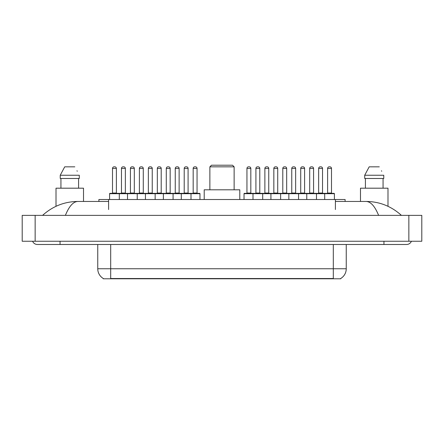 <?xml version="1.0" encoding="UTF-8"?>
<svg xmlns="http://www.w3.org/2000/svg" width="444" height="444" viewBox="0 0 444 444"><rect width="100%" height="100%" fill="white"/><g stroke="black" fill="none" stroke-linecap="round" stroke-linejoin="round"><path stroke-width="0.67" d="M98.89 201.454L98.89 199.511L345.11 199.511L345.11 201.454M340.748 278.466L340.748 278.788L103.252 278.788L103.252 278.466M60.057 241.253L60.057 244.489L406.593 244.489A5.178 5.178 0 0 0 411.394 241.253A5.178 5.178 0 0 1 406.593 244.489A5.178 5.178 0 0 0 411.394 241.253A5.178 5.178 0 0 1 406.593 244.489M32.606 241.253A5.178 5.178 0 0 0 37.407 244.489A5.178 5.178 0 0 1 32.606 241.253A5.178 5.178 0 0 0 37.407 244.489L60.057 244.489M378.61 215.368C374.897 206.232 370.729 201.593 366.1 201.454L335.403 201.454M108.597 201.454L77.9 201.454C73.271 201.593 69.103 206.232 65.39 215.368M35.143 215.368L421.8 215.368L421.8 241.253L22.2 241.253L22.2 215.368L35.143 215.368L35.143 241.253M421.8 215.368L421.8 241.253M366.106 201.454L366.1 201.454C379.459 201.559 391.231 206.194 401.415 215.368L400.316 214.369M43.684 214.369L42.585 215.368C52.719 206.216 64.491 201.576 77.9 201.454M103.347 278.527A11.322 11.322 0 0 1 97.752 268.753L110.695 268.753L110.695 278.527L333.305 278.527L333.305 268.753L346.248 268.753L346.248 244.489M97.752 268.753L97.752 244.489M340.653 278.527A11.322 11.322 0 0 0 346.248 268.753M83.516 201.454L83.516 188.189L56.011 188.189L56.011 206.305M78.588 178.482L78.588 188.189L78.588 178.482M60.234 175.247L64.713 166.833L60.234 175.247L60.234 178.482L79.293 178.482L79.293 175.247L60.234 175.247M77.25 171.251L76.995 170.762M60.939 178.482L60.939 188.189M74.814 166.833L64.713 166.833M387.989 206.31L387.989 188.189L360.484 188.189L360.484 201.454M364.707 175.247L369.186 166.833L364.707 175.247L364.707 178.482L383.766 178.482L383.766 175.247L364.707 175.247M381.723 171.251L381.468 170.762M365.412 178.482L365.412 188.189M383.061 188.189L383.061 178.482M379.287 166.833L369.186 166.833M191.003 199.511L191.003 193.689A0.322 0.322 0 0 0 190.681 193.362L199.639 193.362A0.322 0.322 0 0 1 199.967 193.689L109.596 193.689A0.322 0.322 0 0 1 109.918 193.362L127.939 193.362M119.303 199.511L119.303 193.689A0.322 0.322 0 0 0 118.975 193.362M116.389 168.448L112.504 168.448A1.615 1.615 0 0 1 114.125 166.833L114.774 166.833A1.615 1.615 0 0 1 116.389 168.448L116.389 193.04A0.322 0.322 0 0 0 116.711 193.362M112.504 168.448L112.504 193.04A0.322 0.322 0 0 1 112.182 193.362M114.774 166.833L114.125 166.833M109.596 193.689L109.596 199.511M127.522 199.511L127.522 193.689A0.322 0.322 0 0 1 127.844 193.362L145.865 193.362M137.229 199.511L137.229 193.689A0.322 0.322 0 0 0 136.902 193.362M134.316 168.448L130.431 168.448A1.615 1.615 0 0 1 132.051 166.833L132.695 166.833A1.615 1.615 0 0 1 134.316 168.448L134.316 193.04A0.322 0.322 0 0 0 134.637 193.362M130.431 168.448L130.431 193.04A0.322 0.322 0 0 1 130.109 193.362M132.695 166.833L132.051 166.833M145.443 199.511L145.443 193.689A0.322 0.322 0 0 1 145.771 193.362L163.792 193.362M155.15 199.511L155.15 193.689A0.322 0.322 0 0 0 154.828 193.362M152.242 168.448L148.357 168.448A1.615 1.615 0 0 1 149.978 166.833L150.621 166.833A1.615 1.615 0 0 1 152.242 168.448L152.242 193.04A0.322 0.322 0 0 0 152.564 193.362M148.357 168.448L148.357 193.04A0.322 0.322 0 0 1 148.035 193.362M150.621 166.833L149.978 166.833M163.37 199.511L163.37 193.689A0.322 0.322 0 0 1 163.692 193.362L190.681 193.362M173.077 199.511L173.077 193.689A0.322 0.322 0 0 0 172.755 193.362M170.163 168.448L166.284 168.448A1.615 1.615 0 0 1 167.899 166.833L168.548 166.833A1.615 1.615 0 0 1 170.163 168.448L170.163 193.04A0.322 0.322 0 0 0 170.49 193.362M166.284 168.448L166.284 193.04A0.322 0.322 0 0 1 165.962 193.362M168.548 166.833L167.899 166.833M181.296 199.511L181.296 193.689A0.322 0.322 0 0 1 181.618 193.362M188.09 168.448L184.21 168.448A1.615 1.615 0 0 1 185.825 166.833L186.474 166.833A1.615 1.615 0 0 1 188.09 168.448L188.09 193.04A0.322 0.322 0 0 0 188.417 193.362M184.21 168.448L184.21 193.04A0.322 0.322 0 0 1 183.883 193.362M324.697 199.511L324.697 193.689A0.322 0.322 0 0 1 325.025 193.362L334.082 193.362A0.322 0.322 0 0 1 334.404 193.689L252.997 193.689A0.322 0.322 0 0 1 253.319 193.362L289.266 193.362M262.704 199.511L262.704 193.689A0.322 0.322 0 0 0 262.382 193.362M259.79 168.448L255.911 168.448A1.615 1.615 0 0 1 257.526 166.833L258.175 166.833A1.615 1.615 0 0 1 259.79 168.448L259.79 193.04A0.322 0.322 0 0 0 260.117 193.362M255.911 168.448L255.911 193.04A0.322 0.322 0 0 1 255.583 193.362M258.175 166.833L257.526 166.833M253.319 193.362L244.361 193.362A0.322 0.322 0 0 0 244.034 193.689L252.997 193.689L252.997 199.511M270.923 199.511L270.923 193.689A0.322 0.322 0 0 1 271.245 193.362M280.63 199.511L280.63 193.689A0.322 0.322 0 0 0 280.308 193.362M277.716 168.448L273.837 168.448A1.615 1.615 0 0 1 275.452 166.833L276.101 166.833A1.615 1.615 0 0 1 277.716 168.448L277.716 193.04A0.322 0.322 0 0 0 278.038 193.362M273.837 168.448L273.837 193.04A0.322 0.322 0 0 1 273.51 193.362M276.101 166.833L275.452 166.833M288.85 199.511L288.85 193.689A0.322 0.322 0 0 1 289.172 193.362L307.193 193.362M298.557 199.511L298.557 193.689A0.322 0.322 0 0 0 298.229 193.362M295.643 168.448L291.758 168.448A1.615 1.615 0 0 1 293.379 166.833L294.022 166.833A1.615 1.615 0 0 1 295.643 168.448L295.643 193.04A0.322 0.322 0 0 0 295.965 193.362M291.758 168.448L291.758 193.04A0.322 0.322 0 0 1 291.436 193.362M294.022 166.833L293.379 166.833M306.771 199.511L306.771 193.689A0.322 0.322 0 0 1 307.098 193.362L325.119 193.362M316.478 199.511L316.478 193.689A0.322 0.322 0 0 0 316.156 193.362M313.569 168.448L309.684 168.448A1.615 1.615 0 0 1 311.305 166.833L311.949 166.833A1.615 1.615 0 0 1 313.569 168.448L313.569 193.04A0.322 0.322 0 0 0 313.891 193.362M309.684 168.448L309.684 193.04A0.322 0.322 0 0 1 309.363 193.362M311.949 166.833L311.305 166.833M331.496 168.448L327.611 168.448A1.615 1.615 0 0 1 329.226 166.833L329.875 166.833A1.615 1.615 0 0 1 331.496 168.448L331.496 193.04A0.322 0.322 0 0 0 331.818 193.362M327.611 168.448L327.611 193.04A0.322 0.322 0 0 1 327.289 193.362M329.875 166.833L329.226 166.833M334.404 193.689L334.404 199.511M121.467 168.448A1.615 1.615 0 0 1 123.088 166.833L123.732 166.833A1.615 1.615 0 0 1 125.352 168.448L121.467 168.448L121.467 193.04A0.322 0.322 0 0 1 121.145 193.362M125.352 168.448L125.352 193.04A0.322 0.322 0 0 0 125.674 193.362M123.732 166.833L123.088 166.833M139.394 168.448A1.615 1.615 0 0 1 141.014 166.833L141.658 166.833A1.615 1.615 0 0 1 143.279 168.448L139.394 168.448L139.394 193.04A0.322 0.322 0 0 1 139.072 193.362M143.279 168.448L143.279 193.04A0.322 0.322 0 0 0 143.601 193.362M141.658 166.833L141.014 166.833M157.32 168.448A1.615 1.615 0 0 1 158.935 166.833L159.585 166.833A1.615 1.615 0 0 1 161.205 168.448L157.32 168.448L157.32 193.04A0.322 0.322 0 0 1 156.998 193.362M161.205 168.448L161.205 193.04A0.322 0.322 0 0 0 161.527 193.362M159.585 166.833L158.935 166.833M175.247 168.448A1.615 1.615 0 0 1 176.862 166.833L177.511 166.833A1.615 1.615 0 0 1 179.126 168.448L175.247 168.448L175.247 193.04A0.322 0.322 0 0 1 174.919 193.362M179.126 168.448L179.126 193.04A0.322 0.322 0 0 0 179.454 193.362M177.511 166.833L176.862 166.833M193.173 168.448A1.615 1.615 0 0 1 194.788 166.833L195.438 166.833A1.615 1.615 0 0 1 197.053 168.448L193.173 168.448L193.173 193.04A0.322 0.322 0 0 1 192.846 193.362M197.053 168.448L197.053 193.04A0.322 0.322 0 0 0 197.375 193.362M199.967 193.689L199.967 199.511M195.438 166.833L194.788 166.833M246.947 168.448A1.615 1.615 0 0 1 248.562 166.833L249.212 166.833A1.615 1.615 0 0 1 250.827 168.448L246.947 168.448L246.947 193.04A0.322 0.322 0 0 1 246.625 193.362M250.827 168.448L250.827 193.04A0.322 0.322 0 0 0 251.154 193.362M244.034 193.689L244.034 199.511M249.212 166.833L248.562 166.833M264.874 168.448A1.615 1.615 0 0 1 266.489 166.833L267.138 166.833A1.615 1.615 0 0 1 268.753 168.448L264.874 168.448L264.874 193.04A0.322 0.322 0 0 1 264.546 193.362M268.753 168.448L268.753 193.04A0.322 0.322 0 0 0 269.081 193.362M267.138 166.833L266.489 166.833M282.795 168.448A1.615 1.615 0 0 1 284.415 166.833L285.065 166.833A1.615 1.615 0 0 1 286.68 168.448L282.795 168.448L282.795 193.04A0.322 0.322 0 0 1 282.473 193.362M286.68 168.448L286.68 193.04A0.322 0.322 0 0 0 287.002 193.362M285.065 166.833L284.415 166.833M300.721 168.448A1.615 1.615 0 0 1 302.342 166.833L302.986 166.833A1.615 1.615 0 0 1 304.606 168.448L300.721 168.448L300.721 193.04A0.322 0.322 0 0 1 300.399 193.362M304.606 168.448L304.606 193.04A0.322 0.322 0 0 0 304.928 193.362M302.986 166.833L302.342 166.833M318.648 168.448A1.615 1.615 0 0 1 320.268 166.833L320.912 166.833A1.615 1.615 0 0 1 322.533 168.448L318.648 168.448L318.648 193.04A0.322 0.322 0 0 1 318.326 193.362M322.533 168.448L322.533 193.04A0.322 0.322 0 0 0 322.855 193.362M320.912 166.833L320.268 166.833M209.868 166.833L234.132 166.833L232.517 165.212L211.483 165.212L209.868 166.833L209.868 189.804M234.132 166.833L234.132 189.804M239.793 199.511L239.793 189.804L204.207 189.804L204.207 199.511M332.012 278.788L332.012 278.466M111.988 278.788L111.988 278.466M108.597 209.54L108.597 199.511M335.403 209.54L335.403 199.511M383.943 241.253L383.943 244.489M408.857 215.368L408.857 241.253M110.695 244.489L110.695 268.753L333.305 268.753L333.305 244.489M112.504 193.04L116.389 193.04M130.431 193.04L134.316 193.04M148.357 193.04L152.242 193.04M166.284 193.04L170.163 193.04M184.21 193.04L188.09 193.04M255.911 193.04L259.79 193.04M273.837 193.04L277.716 193.04M291.758 193.04L295.643 193.04M309.684 193.04L313.569 193.04M327.611 193.04L331.496 193.04M121.467 193.04L125.352 193.04M139.394 193.04L143.279 193.04M157.32 193.04L161.205 193.04M175.247 193.04L179.126 193.04M193.173 193.04L197.053 193.04M246.947 193.04L250.827 193.04M264.874 193.04L268.753 193.04M282.795 193.04L286.68 193.04M300.721 193.04L304.606 193.04M318.648 193.04L322.533 193.04"/></g></svg>
